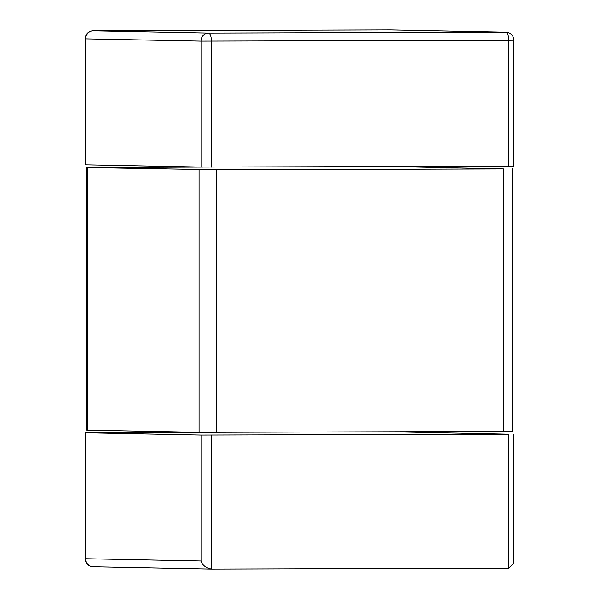 <?xml version="1.0" encoding="UTF-8"?>
<svg xmlns="http://www.w3.org/2000/svg" width="599" height="599" viewBox="0 0 599 599"><rect width="100%" height="100%" fill="white"/><g stroke="black" fill="none" stroke-linecap="round" stroke-linejoin="round"><path stroke-width="0.9" d="M396.403 431.849L508.708 434.2L200.994 435.039L85.702 432.785L85.702 558.725L85.163 558.702A8.042 8.042 0 0 0 93.04 566.744A8.042 7.495 -88.9 0 1 85.702 558.725L200.994 560.978L200.994 435.039M508.708 434.2L508.708 568.174L211.245 569.05L93.04 566.744A8.042 7.495 -88.9 0 0 93.197 566.744M211.402 435.069L211.402 569.05C205.801 567.897 202.335 565.209 200.994 560.978M204.776 432.366L85.702 432.785M508.708 568.174L513.837 562.985L513.837 434.14M508.708 166.237L200.994 167.076L200.994 41.136L508.708 40.298L508.708 166.237L513.837 166.185L513.837 40.238A8.042 8.042 0 0 0 505.96 32.204A8.042 7.495 91.1 0 0 505.803 32.204A8.042 2.905 89.8 0 1 508.708 40.298L513.837 40.238M211.402 167.114L211.402 41.174A8.042 2.905 -90.2 0 0 208.489 33.072A8.042 7.495 91.1 0 0 200.994 41.136L85.702 38.883L85.702 164.822L85.163 164.8L85.163 38.86L85.702 38.883A8.042 7.495 -88.9 0 1 93.197 30.826A8.042 2.905 -90.2 0 0 93.174 30.826A8.042 2.905 -90.2 0 0 93.145 30.826M85.702 164.822L200.994 167.076M85.163 38.86A8.042 8.042 0 0 1 93.174 30.826L390.481 29.95A8.042 2.905 89.8 0 1 390.481 29.95A8.042 2.905 89.8 0 1 390.511 29.95L505.803 32.204L208.489 33.072L93.197 30.826L390.511 29.95A8.042 7.495 -88.9 0 1 390.668 29.95L390.668 29.95A8.042 7.495 -88.9 0 1 390.825 29.957M394.224 166.574L503.714 168.933L216.396 169.779L87.641 167.54L87.641 430.142L199.063 432.321L199.063 169.719M512.265 168.836L512.265 431.437L199.063 432.321M202.597 167.099L87.641 167.54M87.641 430.142L86.735 430.104L86.735 167.503M216.396 432.373L216.396 169.779M503.714 168.933L503.714 431.535M85.163 432.763L85.163 558.702M390.481 29.95A8.042 8.042 0 0 1 390.668 29.95L505.96 32.204"/></g></svg>

